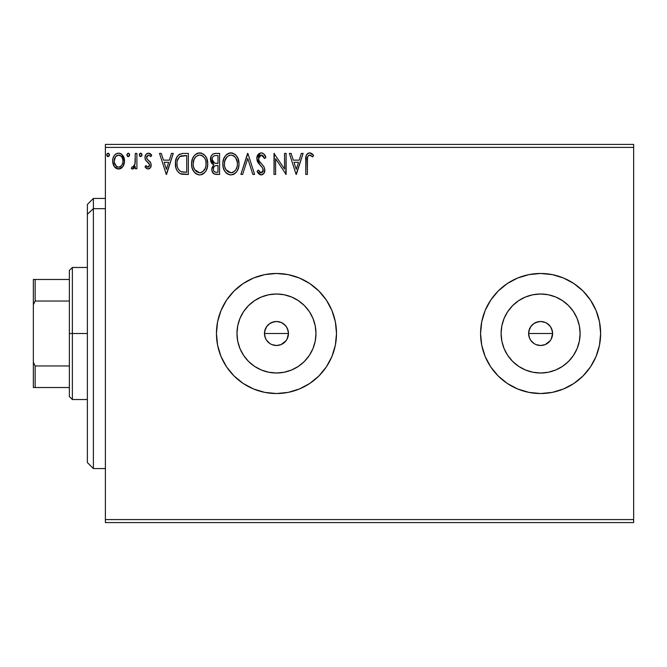 <?xml version="1.0" encoding="UTF-8"?>
<svg xmlns="http://www.w3.org/2000/svg" width="667" height="667" viewBox="0 0 667 667"><rect width="100%" height="100%" fill="white"/><g stroke="black" fill="none" stroke-linecap="round" stroke-linejoin="round"><path stroke-width="1" d="M287.035 339.211L288.478 333.5A12.006 12.006 0 0 1 276.471 345.506A12.006 12.006 0 0 1 264.465 333.5L265.383 338.094L266.492 340.17L269.802 343.48L266.492 340.17L264.966 336.935M269.643 323.628L274.129 321.727L276.471 321.494L281.065 322.411L283.142 323.52L286.451 326.83L288.244 331.157L288.478 333.5L287.56 338.094L286.443 340.187L283.142 343.48L281.065 344.589L276.471 345.506L271.869 344.589L276.463 345.506L281.065 344.597L286.043 340.745M551.167 339.211L552.609 333.5A12.006 12.006 0 0 1 540.603 345.506A12.006 12.006 0 0 1 528.597 333.5L529.515 338.094L530.624 340.17L533.933 343.48L530.624 340.17L529.098 336.935M533.775 323.628L538.261 321.727L540.603 321.494L545.197 322.411L547.274 323.52L550.583 326.83L552.376 331.157L552.609 333.5L551.692 338.094L550.575 340.187L547.274 343.48L545.197 344.589L540.603 345.506L536.001 344.589L540.595 345.506L545.197 344.597L550.175 340.745M315.216 341.204L315.975 333.5A39.503 39.503 0 0 1 276.471 373.003A39.503 39.503 0 0 1 236.968 333.5L237.727 325.796L239.978 318.384L243.63 311.556L248.541 305.569L254.527 300.659L261.356 297.007L268.768 294.756L276.471 293.997L284.175 294.756L291.587 297.007L298.416 300.659L304.402 305.569L309.313 311.556L312.965 318.384L315.216 325.796L315.975 333.5L315.216 341.204L312.965 348.616L309.313 355.444L304.402 361.431L298.416 366.341L291.587 369.993L284.175 372.244L276.471 373.003L268.768 372.244L261.356 369.993L254.527 366.341L248.541 361.431L243.63 355.444L239.978 348.616L237.727 341.204L236.968 333.5A39.503 39.503 0 0 1 276.471 293.997A39.503 39.503 0 0 1 315.975 333.5L315.216 325.796M579.348 341.204L580.107 333.5A39.503 39.503 0 0 1 540.603 373.003A39.503 39.503 0 0 1 501.1 333.5L501.859 325.796L504.11 318.384L507.762 311.556L512.673 305.569L518.659 300.659L525.488 297.007L532.9 294.756L540.603 293.997L548.307 294.756L555.719 297.007L562.548 300.659L568.534 305.569L573.445 311.556L577.097 318.384L579.348 325.796L580.107 333.5L579.348 341.204L577.097 348.616L573.445 355.444L568.534 361.431L562.548 366.341L555.719 369.993L548.307 372.244L540.603 373.003L532.9 372.244L525.488 369.993L518.659 366.341L512.673 361.431L507.762 355.444L504.11 348.616L501.859 341.204L501.1 333.5A39.503 39.503 0 0 1 540.603 293.997A39.503 39.503 0 0 1 580.107 333.5L579.348 325.796M480.573 333.542A60.03 60.03 0 0 0 481.716 345.164M481.741 345.264A60.03 60.03 0 0 0 600.634 333.5A60.03 60.03 0 0 1 540.603 393.53A60.03 60.03 0 0 1 480.573 333.5L481.724 345.214L485.142 356.47L490.687 366.85L498.157 375.946L507.253 383.417L517.634 388.961L528.889 392.379L540.603 393.53L552.318 392.379L563.573 388.961L573.953 383.417L583.05 375.946L590.52 366.85L596.065 356.47L599.483 345.214L600.634 333.5L599.483 321.786L596.065 310.53L590.52 300.15L583.05 291.054L573.953 283.583L563.573 278.039L552.318 274.621L540.603 273.47L528.889 274.621L517.634 278.039L507.253 283.583L498.157 291.054L490.687 300.15L485.142 310.53L481.724 321.786L480.573 333.5A60.03 60.03 0 0 1 540.603 273.47A60.03 60.03 0 0 1 600.634 333.5A60.03 60.03 0 0 0 599.483 321.819M216.442 333.542A60.03 60.03 0 0 0 217.584 345.164M217.609 345.264A60.03 60.03 0 0 0 336.502 333.5A60.03 60.03 0 0 1 276.471 393.53A60.03 60.03 0 0 1 216.442 333.5L217.592 345.214L221.01 356.47L226.555 366.85L234.025 375.946L243.122 383.417L253.502 388.961L264.757 392.379L276.471 393.53L288.186 392.379L299.441 388.961L309.822 383.417L318.918 375.946L326.388 366.85L331.933 356.47L335.351 345.214L336.502 333.5L335.351 321.786L331.933 310.53L326.388 300.15L318.918 291.054L309.822 283.583L299.441 278.039L288.186 274.621L276.471 273.47L264.757 274.621L253.502 278.039L243.122 283.583L234.025 291.054L226.555 300.15L221.01 310.53L217.592 321.786L216.442 333.5A60.03 60.03 0 0 1 276.471 273.47A60.03 60.03 0 0 1 336.502 333.5A60.03 60.03 0 0 0 335.351 321.819M265.383 338.094L264.465 333.5L264.699 331.157L266.783 326.413M266.483 340.162L266.216 339.745M267.984 341.988L266.492 340.17M271.861 344.581L270.81 344.089M278.806 345.281L278.014 345.406M283.133 343.488L282.124 344.089M288.244 335.851L287.944 337.035M529.515 338.094L528.597 333.5L528.831 331.157L530.915 326.413M530.615 340.162L530.348 339.745M532.116 341.988L530.624 340.17M535.993 344.581L534.942 344.089M542.938 345.281L542.146 345.406M547.265 343.488L546.256 344.089M552.376 335.851L552.076 337.035M105.386 522.594L633.65 522.594L105.386 522.594L105.386 147.407L633.65 147.407L633.65 519.593L105.386 519.593L105.386 522.594M633.65 144.405L105.386 144.405L105.386 519.593L633.65 519.593L633.65 522.594L633.65 147.407L105.386 147.407L105.386 144.405L633.65 144.405L633.65 147.407L633.65 144.405M122.945 166.492L124.145 163.89L124.429 159.68L123.07 155.836L121.186 153.869L118.584 153.143L115.975 153.869L114.099 155.836L112.998 158.337L112.681 161.764L113.523 165.249L115.058 167.525L117.284 168.859L119.885 168.859L122.111 167.509L122.945 166.492L124.512 161.047C124.554 156.687 122.578 154.052 118.584 153.143C114.591 154.052 112.615 156.687 112.656 161.047L114.232 166.5L118.584 169.034L122.945 166.492M135.284 153.41L136.902 153.41L135.284 153.41L134.917 164.365L134.067 166.325L133.008 167.117L132.016 166.875L131.249 168.509L133.433 168.784L135.284 166.5L135.284 168.768L136.902 168.768L136.902 153.41L136.902 168.768L136.902 153.41L135.284 153.41L135.034 163.84L132.741 167.15L132.016 166.875L131.249 168.509L132.475 169.034L135.284 166.5L135.284 168.768L136.902 168.768L135.284 168.768M148.099 169.034L150.45 167.692L151.151 164.399L150.275 162.031L146.982 158.963L146.723 156.637L148.574 155.027L150.792 156.645L151.717 155.219L150.325 153.735L148.391 153.143L145.815 154.627L144.981 157.579L145.706 160.272L149.458 164.357L149.466 165.791L148.674 166.942L147.349 166.983L145.931 165.533L144.981 166.85L146.306 168.301L148.099 169.034C150.192 168.601 151.217 167.259 151.176 165.007L150.659 162.64L146.982 158.963L146.598 157.495L148.574 155.027L150.792 156.645L151.717 155.219L148.391 153.143C146.106 153.627 144.964 155.111 144.981 157.579L145.514 159.947L149.175 163.69L149.558 165.083L147.999 167.15L145.931 165.533L144.981 166.85L148.099 169.034M183.008 153.418L179.048 154.519L176.747 157.37L175.513 161.806L175.88 167.7L177.055 170.677L179.848 173.495L182.625 174.287L188.352 174.42L188.352 153.41L183.467 153.41C177.864 154.169 175.179 157.587 175.421 163.648C175.179 167.959 176.763 171.294 180.165 173.662L188.352 174.42L188.352 153.41L188.352 174.42L185.168 174.42M214.857 153.435L219.593 153.41L214.315 153.518L212.398 154.486L211.114 156.22L210.63 161.039L211.722 163.29L213.757 164.741L211.898 167.951L212.064 171.219L214.149 173.979L219.593 174.42L219.593 153.41L219.593 174.42L219.593 153.41L215.399 153.41C212.114 153.919 210.455 155.903 210.439 159.371L213.757 164.741L211.789 169.218C211.814 172.528 213.432 174.262 216.625 174.42L219.593 174.42L216.625 174.42M242.638 174.42L240.879 174.42L247.607 153.41L240.879 174.42L242.638 174.42L247.749 158.479L252.851 174.42L254.611 174.42L247.882 153.41L254.611 174.42L247.882 153.41L240.879 174.42L242.638 174.42L247.749 158.479L252.851 174.42L254.611 174.42L252.851 174.42M284.517 153.41L284.517 169.043L274.012 153.41L274.012 174.42L275.621 174.42L275.621 158.754L286.126 174.42L286.126 153.41L284.517 153.41L286.126 153.41L284.517 153.41L284.517 169.043L274.012 153.41L274.012 174.42L275.621 174.42L275.621 158.754L286.126 174.42L286.126 153.41L285.793 174.42M307.412 160.447L307.587 157.204L308.579 155.411L310.205 155.111L312.781 156.912L313.607 155.294L311.881 153.627L309.638 152.868L307.47 153.627L306.211 155.578L305.794 174.42L307.412 174.42L307.412 160.447C306.92 157.871 307.67 156.061 309.655 155.027L312.781 156.912L313.607 155.294L309.638 152.868C306.428 153.96 305.144 156.42 305.794 160.23L305.794 174.42L307.412 174.42L307.487 158.012M301.342 153.41L303.101 153.41L296.365 174.42L303.101 153.41L301.342 153.41L299.183 160.147L293.28 160.147L291.12 153.41L289.361 153.41L296.098 174.42L303.101 153.41L301.342 153.41L299.183 160.147L293.28 160.147L291.12 153.41L289.361 153.41L296.098 174.42L289.361 153.41L291.12 153.41M261.206 152.868L259.305 153.402L257.896 154.794L256.77 158.554L257.812 162.289L262.256 167.434L263.173 169.41L262.715 171.936L261.589 172.753L260.138 172.536L258.304 170.11L257.037 171.402L258.596 173.77L261.097 174.962L263.949 173.32L264.799 169.226L263.865 166.592L258.913 160.647L258.571 157.32L259.571 155.711L261.322 155.027L263.415 156.303L264.616 158.529L265.925 157.462L263.623 153.777L261.206 152.868C258.279 153.51 256.795 155.403 256.77 158.554L260.263 165.341L262.256 167.434L263.232 170.143L261.114 172.803L258.304 170.11L257.037 171.402L261.097 174.962C263.623 174.412 264.874 172.778 264.849 170.06L264.024 166.858L258.913 160.647L258.387 158.588L261.322 155.027L264.616 158.529L265.925 157.462C265.224 154.894 263.648 153.368 261.206 152.868L260.705 152.901M238.994 163.824L237.927 158.304L235.885 155.153L232.75 153.135L229.014 153.143L225.896 155.203L223.879 158.379L222.853 162.981L223.27 167.7L224.779 171.186L227.397 173.92L230.057 174.896L232.875 174.662L235.001 173.503L237.11 171.06L238.544 167.575L238.994 163.824C239.069 157.837 236.368 154.194 230.882 152.868C225.413 154.235 222.728 157.921 222.828 163.924C222.72 169.985 225.454 173.662 231.007 174.962C236.452 173.528 239.111 169.818 238.994 163.824L238.961 162.881M207.745 163.824L206.678 158.304L204.636 155.153L201.501 153.135L197.774 153.143L194.647 155.203L192.63 158.379L191.612 162.981L192.029 167.7L193.53 171.186L196.148 173.92L198.816 174.896L201.626 174.662L203.752 173.503L205.861 171.06L207.295 167.575L207.745 163.824C207.821 157.837 205.119 154.194 199.641 152.868C194.164 154.235 191.479 157.921 191.579 163.924C191.479 169.985 194.205 173.662 199.766 174.962C205.203 173.528 207.862 169.818 207.745 163.824M171.511 153.41L173.27 153.41L166.533 174.42L173.27 153.41L171.511 153.41L169.351 160.147L163.448 160.147L161.289 153.41L159.53 153.41L166.266 174.42L173.27 153.41L171.511 153.41L169.351 160.147L163.448 160.147L161.289 153.41L159.53 153.41L166.266 174.42L159.53 153.41L161.289 153.41M142.021 154.894L140.829 153.152L139.345 154.586L139.661 156.045L140.52 156.628L141.687 156.053L142.021 154.894L140.67 153.143L139.328 154.894L140.67 156.645L142.021 154.894M129.631 154.894L128.431 153.152L126.955 154.586L127.272 156.045L128.131 156.628L129.298 156.053L129.631 154.894L128.281 153.143L126.938 154.894L128.281 156.645L129.631 154.894M109.43 154.894L108.229 153.152L106.753 154.586L107.07 156.045L107.929 156.628L109.096 156.053L109.43 154.894L108.079 153.143L106.737 154.894L108.079 156.645L109.43 154.894M547.274 323.52L549.091 325.012L545.431 322.503M528.831 331.157L529.515 328.906L528.597 333.5A12.006 12.006 0 0 1 540.603 321.494A12.006 12.006 0 0 1 552.609 333.5L551.692 328.898L550.583 326.83L551.692 328.906M283.142 323.52L284.959 325.012L281.299 322.503M264.699 331.157L265.383 328.906L264.465 333.5A12.006 12.006 0 0 1 276.471 321.494A12.006 12.006 0 0 1 288.478 333.5L287.56 328.898L286.451 326.83L287.56 328.906M335.343 321.761A60.03 60.03 0 0 0 217.609 321.736M217.584 321.836A60.03 60.03 0 0 0 216.442 333.458M599.475 321.761A60.03 60.03 0 0 0 481.741 321.736M481.716 321.836A60.03 60.03 0 0 0 480.573 333.458M573.445 311.556L568.534 305.569L562.548 300.659M548.307 294.756L540.603 293.997L532.9 294.756M518.659 300.659L512.673 305.569L507.762 311.556M501.859 325.796L501.1 333.5L501.859 341.204M507.762 355.444L512.673 361.431L518.659 366.341M532.9 372.244L540.603 373.003L548.307 372.244M562.548 366.341L568.534 361.431L573.445 355.444M530.624 326.83L533.933 323.52L530.624 326.822M545.197 322.411L540.612 321.494L536.01 322.403L538.261 321.727M540.603 321.494L542.946 321.727M552.376 331.157L552.609 333.5L528.597 333.5L552.609 333.5M540.603 345.506L538.261 345.273M536.01 344.589L533.933 343.48M528.831 335.843L528.597 333.5M309.313 311.556L304.402 305.569L298.416 300.659M284.175 294.756L276.471 293.997L268.768 294.756M254.527 300.659L248.541 305.569L243.63 311.556M237.727 325.796L236.968 333.5L237.727 341.204M243.63 355.444L248.541 361.431L254.527 366.341M268.768 372.244L276.471 373.003L284.175 372.244M298.416 366.341L304.402 361.431L309.313 355.444M266.492 326.83L269.802 323.52L266.492 326.822M281.065 322.411L276.48 321.494L271.878 322.403L274.129 321.727M276.471 321.494L278.814 321.727M288.244 331.157L288.478 333.5L264.465 333.5L288.478 333.5M276.471 345.506L274.129 345.273M271.878 344.589L269.802 343.48M264.699 335.843L264.465 333.5M536.01 322.403L533.933 323.52M550.583 326.83L549.091 325.012M271.878 322.403L269.802 323.52M286.451 326.83L284.959 325.012M307.412 174.42L305.794 174.42M305.803 159.213L305.836 158.237M305.845 158.104L305.928 157.07M305.953 156.853L306.028 156.328M306.27 155.411L306.595 154.694M307.012 154.085L307.429 153.66M308.496 153.043L308.921 152.935M310.23 152.926L310.822 153.076M313.607 155.294L312.781 156.912L309.446 155.044M310.714 155.328L309.655 155.027M308.579 155.411L308.079 155.961M307.82 156.428L307.587 157.204M307.562 157.354L307.504 157.837M311.789 156.07L312.298 156.478M296.24 169.351L293.972 162.298L298.491 162.298L296.24 169.351L293.972 162.298L298.491 162.298L296.24 169.351M275.621 174.42L274.012 174.42L274.379 153.41M261.647 152.901L262.073 152.976L261.647 152.901M262.073 152.976L263.257 153.51M263.623 153.777L264.24 154.402M265.925 157.462L264.616 158.529M264.607 158.521L263.423 156.311M262.931 155.753L262.515 155.411M261.948 155.128L260.689 155.103M260.08 155.353L259.571 155.711M259.13 156.178L258.846 156.637M258.396 158.271L259.288 161.281M258.696 160.163L258.913 160.647L258.696 160.163M259.73 161.898L260.138 162.415M260.847 163.223L261.589 163.999M262.156 164.582L263.307 165.858M264.849 170.06L264.841 170.485M264.799 170.927L263.957 173.312M263.398 173.979L262.298 174.721M260.38 174.879L257.745 172.645M257.037 171.402L258.304 170.11L258.546 170.569M259.388 171.853L260.138 172.536M260.614 172.736L261.114 172.803M263.173 169.418L263.115 171.085L262.031 172.578M262.464 167.725L261.781 166.892M258.946 163.89L258.346 163.115M257.37 161.414L257.045 160.489M256.828 157.57L260.689 152.901M238.961 164.791L238.736 166.65M238.544 167.567L238.319 168.359M238.052 169.118L236.585 171.853M236.577 171.861L235.985 172.578M235.034 173.47L234.559 173.82M234.092 174.12L232.866 174.671M227.397 173.92L226.497 173.237M225.921 172.67L224.787 171.202M223.87 169.476L223.603 168.801M223.22 167.492L222.853 164.874M222.936 162.039L223.086 161.03M223.545 159.255L223.87 158.404M224.762 156.687L225.288 155.936M225.88 155.211L226.788 154.352M225.896 155.203L227.997 153.552M229.031 153.135L229.923 152.943M231.357 152.893L230.882 152.868M231.849 152.935L232.733 153.135M234.651 154.06L235.893 155.161M236.493 155.87L237.018 156.62M237.269 157.012L237.927 158.312M238.102 158.746L238.536 160.08M238.886 161.939L238.811 161.406M230.415 152.893L229.94 152.935M237.135 161.322L237.377 163.832C237.477 168.651 235.326 171.644 230.94 172.803L228.089 171.894L225.988 169.726L230.94 172.803C226.53 171.694 224.37 168.734 224.445 163.932C224.345 159.079 226.505 156.111 230.94 155.027L233.225 155.569L230.94 155.027C235.309 156.12 237.452 159.054 237.377 163.832L237.294 162.356M234.942 156.912L235.935 158.237M236.552 168.301L237.027 166.85L235.868 169.66L233.792 171.869M224.445 163.932L224.804 160.905L224.445 163.932M224.529 165.441L224.462 164.691M228.723 155.528L229.44 155.253M224.804 160.905L227.205 156.578L225.638 158.663M234.092 156.12L234.917 156.887M230.94 172.803L231.699 172.745L230.94 172.803M231.991 172.686L232.858 172.394M235.876 169.643L236.176 169.118M213.69 173.703L213.273 173.353M212.981 173.036L212.431 172.161M212.223 171.686L212.064 171.227M212.048 171.161L211.856 170.252M212.998 164.357L212.306 163.89M211.714 163.282L211.247 162.615M210.93 161.964L210.63 161.03M210.455 159.797L210.455 158.829M210.73 157.212L211.105 156.228M211.206 156.045L211.664 155.294M212.806 154.16L213.282 153.877M212.715 161.714L213.515 162.573L212.206 160.58L212.331 157.804L212.056 159.371C212.206 156.795 213.565 155.528 216.133 155.561L217.984 155.561L217.984 163.373L214.591 163.132L217.167 163.373L214.591 163.132L212.056 159.371L212.139 160.322M215.716 172.236L216.308 172.269C214.374 172.178 213.407 171.144 213.398 169.176C213.49 166.733 214.741 165.516 217.159 165.533L217.984 165.533L217.984 172.269L215.699 172.228L214.099 171.452L214.932 172.036M213.398 169.176L213.782 167.292L213.398 169.176M217.159 165.533L215.658 165.674L217.984 165.533L217.984 172.269L216.308 172.269M214.957 165.933L215.658 165.674M214.024 162.898L213.515 162.581M213.932 155.903L214.907 155.644M212.331 157.804L212.648 157.129M214.099 171.452L213.548 170.377M213.782 167.292L214.365 166.4M207.72 164.782L207.637 165.691M207.287 167.592L207.07 168.359M206.803 169.118L205.861 171.06M205.845 171.094L205.336 171.853M202.843 174.12L201.626 174.671M196.14 173.912L195.256 173.237M194.697 172.695L192.638 169.501M192.63 169.476L192.029 167.7M191.971 167.484L191.771 166.45M191.612 162.981L192.021 160.172M192.296 159.255L192.63 158.371M193.513 156.687L194.039 155.936M194.664 155.186L196.748 153.552M197.782 153.135L198.674 152.943M200.6 152.935L201.484 153.135M203.402 154.06L204.619 155.136M205.253 155.878L205.769 156.612M206.02 157.012L206.67 158.279M206.862 158.746L207.287 160.088M193.555 160.897L193.197 163.932C193.096 159.079 195.264 156.111 199.691 155.027L198.924 155.077L199.691 155.027C204.06 156.12 206.203 159.054 206.128 163.832C206.228 168.651 204.085 171.644 199.691 172.803L196.84 171.894L194.739 169.726L199.691 172.803C195.289 171.694 193.122 168.734 193.197 163.932L194.03 159.455L195.956 156.578L194.397 158.663M200.067 155.044L201.184 155.244M193.197 163.932L193.222 164.691L193.197 163.932M193.288 165.441L193.222 164.691M197.482 155.528L198.191 155.253M206.045 165.358L206.053 162.356M205.886 161.322L206.045 165.349L205.303 168.301L205.778 166.85M202.851 156.12L204.686 158.237M199.691 172.803L200.45 172.745L199.691 172.803M200.75 172.686L201.609 172.394M201.893 172.261L200.45 172.745M205.303 168.301L202.543 171.869M204.627 169.643L204.927 169.118M182.633 174.287L181.883 174.179M181.549 174.112L180.757 173.904M176.421 169.36L176.188 168.743M175.871 167.659L175.654 166.6M175.538 165.741L175.479 165.133M175.438 162.781L175.638 160.88M176.747 157.362L177.18 156.578M177.214 156.528L177.722 155.803M178.356 155.103L182.541 153.443M179.857 154.06L179.048 154.519M178.014 158.829L177.397 160.522L179.523 156.828M180.932 156.003L184.992 155.561L179.857 156.562L186.735 155.561L186.735 172.269L181.024 171.677C178.156 169.868 176.83 167.192 177.038 163.657L177.08 164.841L177.038 163.657C176.838 160.372 178.047 157.854 180.674 156.103L181.724 155.795M182.158 172.003L181.582 171.869M184.501 172.244L183.317 172.161M177.222 166.016L177.08 164.841M177.847 168.234L177.48 167.175M178.414 169.351L177.872 168.292M180.49 171.419L178.739 169.843M178.531 157.937L177.572 159.913M166.4 169.351L164.14 162.298L168.659 162.298L166.4 169.351L164.14 162.298L168.659 162.298L166.4 169.351M146.023 168.059L145.606 167.634M144.981 166.85L145.931 165.533L146.498 166.291M147.665 167.109L148.357 167.1M149.166 166.433L149.466 165.791M149.541 165.433L149.533 164.716M149.558 165.083L148.841 163.232M148.424 162.815L147.557 162.106M145.273 159.388L145.514 159.947M145.239 159.296L145.047 158.479M145.056 156.612L145.173 156.045M149.208 153.243L151.101 154.394M151.434 154.794L150.792 156.645M150.784 156.637L150.375 156.061M147.107 155.853L146.632 157.062M146.707 156.687L146.69 158.254M146.807 158.621L146.598 157.495L146.982 158.963L148.699 160.547M151.017 166.4L150.792 167.058M150.45 167.692L149.441 168.676M147.774 159.822L147.082 159.105M140.087 156.478L139.411 155.536M139.511 154.002L140.087 153.31M140.095 153.31L140.67 153.143M141.621 153.643L141.996 154.586M134.4 167.967L133.425 168.793M132.725 169.018L131.249 168.509L132.016 166.875L133.258 167.033M132.016 166.875L132.741 167.15L132.016 166.875M134.776 164.882L135.126 163.19M135.184 162.531L135.268 160.514M135.276 159.888L135.284 158.571M135.251 161.214L135.226 161.873M134.359 165.875L134.067 166.325M129.548 155.519L129.298 156.053M127.697 156.478L127.022 155.536M127.122 154.002L128.281 153.143M129.231 153.643L129.606 154.586M121.069 168.351L120.502 168.643M118.909 169.018L118.251 169.018M115.975 168.276L115.558 167.967M114.232 166.5L113.849 165.891M113.507 165.224L113.056 163.999M113.523 165.249L112.748 162.506M112.74 159.688L112.681 160.363M113.24 157.57L113.557 156.82M113.582 156.762L114.09 155.853M114.907 154.769L115.608 154.135M117.225 153.318L117.884 153.185M119.276 153.185L119.943 153.318M120.719 153.61L121.186 153.869M121.694 154.235L124.487 161.764M124.429 162.465L124.145 163.874M123.653 165.233L123.345 165.833M121.452 168.092L122.111 167.509M114.516 159.004L114.274 161.03C114.199 157.787 115.641 155.778 118.584 155.027C121.536 155.778 122.97 157.779 122.895 161.03C122.961 164.29 121.527 166.333 118.584 167.15L118.067 167.109L118.584 167.15C115.641 166.333 114.207 164.29 114.274 161.03L115.566 156.687L118.584 155.027L116.258 155.936M122.895 161.03L122.878 161.547M117.567 166.983L116.667 166.517M114.274 161.03L114.332 162.081L114.274 161.03M116.658 166.508L114.516 163.073L115.233 164.866M119.593 155.178L118.584 155.027L121.436 156.47M120.51 155.619L120.002 155.336M118.584 167.15L119.11 167.109L118.584 167.15M119.86 166.883L119.101 167.109M121.161 165.933L120.51 166.517M121.878 164.966L121.544 165.466M109.346 155.519L108.954 156.228M107.495 156.478L106.82 155.536M106.92 154.002L108.079 153.143M109.029 153.643L109.405 154.586M233.225 155.569L233.783 155.895M235.835 158.079L237.294 162.323M237.294 165.349L237.018 166.85M235.868 169.66L235.143 170.644M233.142 172.261L231.699 172.745M225.988 169.726L224.804 166.942M216.517 163.365L215.866 163.34M215.549 163.307L214.907 163.215M213.157 156.453L213.79 155.97M216.133 155.561L217.984 155.561L217.984 163.373L217.167 163.373M194.714 158.087L195.223 157.379M201.976 155.569L202.535 155.895M205.294 159.413L205.778 160.839M194.739 169.726L193.555 166.942M184.992 155.561L186.735 155.561L186.735 172.269L185.676 172.269M121.886 157.112L122.653 159.004M122.661 163.082L122.411 163.865M114.516 163.073L114.332 162.064M93.38 208.671L93.38 198.433L93.38 208.671L105.386 208.671L93.38 208.671L93.38 468.567L93.38 208.671L87.377 214.215L93.38 208.671M87.377 204.435L87.377 214.215L87.377 204.435L93.38 198.433L105.386 198.433M87.377 462.564L87.377 214.215L87.377 462.564L93.38 468.567L105.386 468.567M69.368 279.473L69.368 333.5L72.37 333.5L72.37 267.467L72.37 333.5L87.377 333.5L72.37 333.5L72.37 399.533L72.37 333.5L69.368 333.5L69.368 270.469L69.368 279.473L33.35 279.473L33.35 304.686L35.151 301.034L69.368 301.034L35.151 301.034L35.151 279.473L35.151 301.034L33.35 304.686L33.35 279.473L69.368 279.473M69.368 365.966L69.368 333.5L69.368 396.531L69.368 365.966L35.151 365.966L33.35 362.314L33.35 304.686L33.35 387.527L69.368 387.527L35.151 387.527L35.151 365.966L35.151 387.527L33.35 387.527L33.35 362.314L35.151 365.966L69.368 365.966M69.368 270.469L72.37 267.467L87.377 267.467M87.377 399.533L72.37 399.533L69.368 396.531"/></g></svg>
